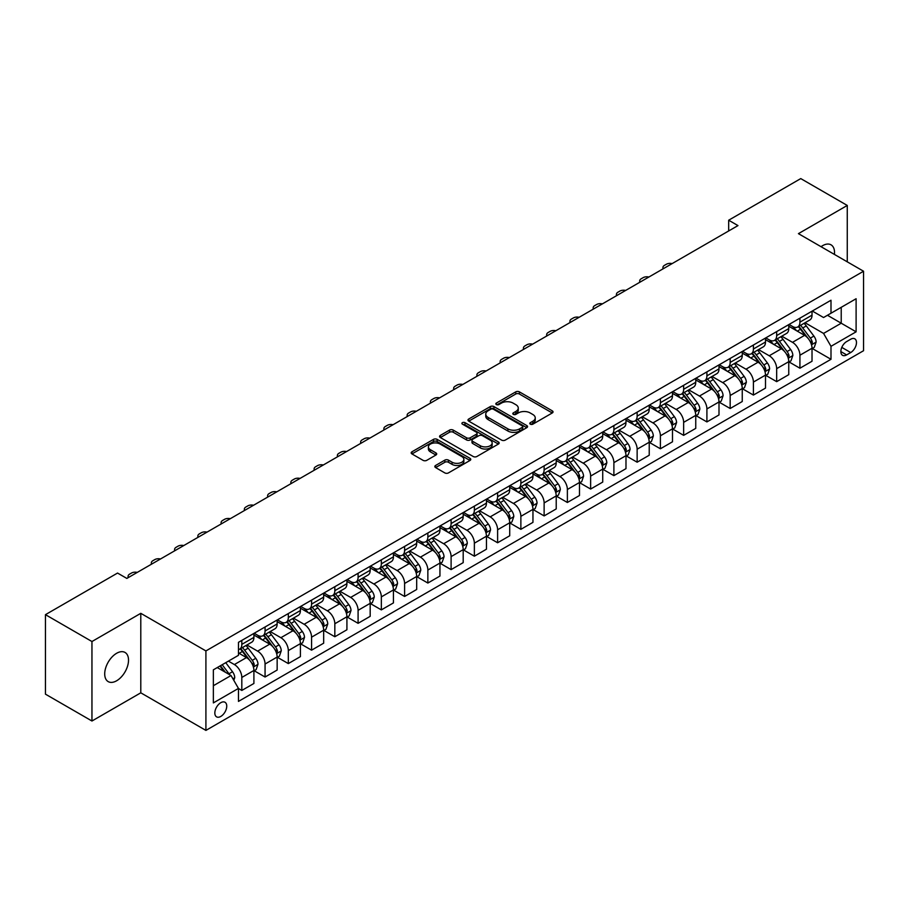 <?xml version="1.0" encoding="UTF-8"?>
<svg xmlns="http://www.w3.org/2000/svg" width="909" height="909" viewBox="0 0 909 909"><rect width="100%" height="100%" fill="white"/><g stroke="black" fill="none" stroke-linecap="round" stroke-linejoin="round"><path stroke-width="1.36" d="M530.311 424.162A1.807 1.045 0 0 0 532.867 424.162L552.274 412.959A2.579 1.488 0 0 0 553.036 411.902A2.579 1.488 0 0 0 552.274 410.845L519.403 391.87A2.579 1.488 0 0 0 515.755 391.87L496.348 403.073A1.807 1.045 0 0 0 495.825 403.812A1.807 1.045 0 0 0 496.348 404.55A1.807 1.045 0 0 0 498.905 404.55L501.416 403.107A8.261 4.772 0 0 1 513.108 403.107L515.846 404.687A8.261 4.772 0 0 1 518.266 408.061A8.261 4.772 0 0 1 515.846 411.436L513.335 412.879A1.807 1.045 0 0 0 512.801 413.618A1.807 1.045 0 0 0 513.335 414.356A1.807 1.045 0 0 0 515.892 414.356L518.403 412.902A8.261 4.772 0 0 1 530.083 412.902L532.822 414.493A8.261 4.772 0 0 1 535.242 417.867A8.261 4.772 0 0 1 532.822 421.231L530.311 422.685A1.807 1.045 0 0 0 529.788 423.424A1.807 1.045 0 0 0 530.311 424.162L530.311 422.685M116.613 680.784A16.839 9.726 120 0 0 127.612 665.945A16.839 9.726 120 0 0 125.033 652.446A16.839 9.726 120 0 0 116.613 653.287A16.839 9.726 120 0 0 105.614 668.126A16.839 9.726 120 0 0 108.194 681.614A16.839 9.726 120 0 0 116.613 680.784M834.428 254.418A16.839 9.726 120 0 0 831.042 244.839A16.839 9.726 120 0 0 822.622 245.669A16.839 9.726 120 0 0 821.054 246.703M220.785 716.44A8.42 4.863 120 0 0 226.296 709.02A8.42 4.863 120 0 0 225 702.271A8.42 4.863 120 0 0 220.785 702.691A8.42 4.863 120 0 0 215.285 710.111A8.42 4.863 120 0 0 216.581 716.86A8.42 4.863 120 0 0 220.785 716.44M435.593 465.465A2.579 1.488 0 0 0 434.832 466.522A2.579 1.488 0 0 0 435.593 467.567L444.808 472.896A2.579 1.488 0 0 0 448.467 472.896L470.01 460.454A2.579 1.488 0 0 0 470.771 459.397A2.579 1.488 0 0 0 470.01 458.341L437.138 439.365A2.579 1.488 0 0 0 433.491 439.365L411.936 451.807A2.579 1.488 0 0 0 411.186 452.864A2.579 1.488 0 0 0 411.936 453.921L423.083 460.352A2.579 1.488 0 0 0 426.73 460.352L435.956 455.023A2.579 1.488 0 0 0 436.706 453.966A2.579 1.488 0 0 0 435.956 452.921L430.434 449.728A6.908 3.988 0 0 1 428.4 446.91A6.908 3.988 0 0 1 432.673 443.217A6.908 3.988 0 0 1 440.195 444.092L461.84 456.579A6.908 3.988 0 0 1 463.863 459.397A6.908 3.988 0 0 1 459.602 463.09A6.908 3.988 0 0 1 452.068 462.215L448.467 460.136A2.579 1.488 0 0 0 444.808 460.136L435.593 465.465L435.593 467.567M140.793 613.325L91.957 641.527L45.45 614.666L45.45 694.158L91.957 721.007L140.793 692.817L205.911 730.404L205.911 650.924L140.793 613.325L140.793 692.817M847.268 261.837L847.268 205.445L798.432 233.647L863.55 271.234L205.911 650.924M847.268 205.445L800.761 178.596L728.677 220.217L728.677 230.954M45.45 614.666L117.545 573.056L126.84 578.419L737.972 225.591L728.677 220.217M501.598 440.104A2.579 1.488 0 0 0 505.256 440.104L526.8 427.662A2.579 1.488 0 0 0 527.561 426.616A2.579 1.488 0 0 0 526.8 425.56L493.928 406.584A2.579 1.488 0 0 0 490.281 406.584L468.726 419.026A2.579 1.488 0 0 0 467.976 420.072A2.579 1.488 0 0 0 468.726 421.128L501.598 440.104M463.158 424.548A1.807 1.045 0 0 1 464.988 424.81L464.988 422.662L498.405 441.956A2.579 1.488 0 0 1 499.166 443.001A2.579 1.488 0 0 1 498.405 444.058L476.861 456.5A2.579 1.488 0 0 1 473.203 456.5L440.331 437.524L440.331 435.411A2.579 1.488 0 0 0 439.581 436.468A2.579 1.488 0 0 0 440.331 437.524M440.331 435.411L449.557 430.093A2.579 1.488 0 0 1 453.205 430.093L466.544 437.786A2.579 1.488 0 0 0 470.192 437.786L476.305 434.252A2.579 1.488 0 0 0 477.066 433.207A2.579 1.488 0 0 0 476.305 432.15L462.431 424.139A1.807 1.045 0 0 1 461.897 423.401A1.807 1.045 0 0 1 463.022 422.435A1.807 1.045 0 0 1 464.988 422.662M850.71 339.227L846.62 341.591A8.158 4.704 120 0 0 841.291 348.772A8.158 4.704 120 0 0 842.541 355.305A8.158 4.704 120 0 0 846.62 354.908L850.71 352.544A8.158 4.704 120 0 0 856.039 345.352A8.158 4.704 120 0 0 854.79 338.818A8.158 4.704 120 0 0 850.71 339.227M205.911 730.404L863.55 350.715L863.55 271.234M812.294 311.026L823.554 317.525L830.996 313.23L830.996 300.231L238.465 642.333L238.465 655.321L213.354 669.831L213.354 702.907L238.465 688.408L238.465 701.407L830.996 359.305L830.996 346.318L823.554 333.421L805.056 322.74M830.996 313.23L856.108 298.731L856.108 331.819L830.996 346.318M91.957 641.527L91.957 721.007M827.463 315.275L841.223 323.218L841.223 307.322L856.108 298.731M823.554 333.421L841.223 323.218L856.108 331.819M213.354 685.727L231.022 675.523L217.251 667.57M238.465 688.511L241.817 690.454L241.817 677.455A10.522 6.079 -120 0 0 234.374 664.559L228.42 661.127M241.817 690.454L253.906 683.466L253.906 670.467A10.522 6.079 -120 0 0 246.464 657.582L238.465 652.957M254.179 670.74L265.064 677.023L265.064 664.024A10.522 6.079 -120 0 0 257.622 651.139L246.941 644.97M265.064 677.023L277.154 670.047L277.154 657.048A10.522 6.079 -120 0 0 269.723 644.151L253.906 635.027M277.438 657.309L288.323 663.593L288.323 650.605A10.522 6.079 -120 0 0 280.881 637.709L270.2 631.539M288.323 663.593L300.413 656.616L300.413 643.617A10.522 6.079 -120 0 0 292.971 630.732L277.154 621.597M300.697 643.89L311.571 650.174L311.571 637.175A10.522 6.079 -120 0 0 304.14 624.29L293.448 618.12M311.571 650.174L323.672 643.186L323.672 630.187A10.522 6.079 -120 0 0 316.23 617.302L300.413 608.178M323.945 630.46L334.83 636.743L334.83 623.744A10.522 6.079 -120 0 0 327.388 610.859L316.707 604.69M334.83 636.743L346.92 629.767L346.92 616.768A10.522 6.079 -120 0 0 339.477 603.883L323.672 594.747M347.204 617.041L358.089 623.324L358.089 610.325A10.522 6.079 -120 0 0 350.647 597.429L339.955 591.259M358.089 623.324L370.179 616.336L370.179 603.337A10.522 6.079 -120 0 0 362.736 590.452L346.92 581.317M370.463 603.61L381.337 609.894L381.337 596.895A10.522 6.079 -120 0 0 373.894 584.01L363.214 577.84M381.337 609.894L393.438 602.906L393.438 589.918A10.522 6.079 -120 0 0 385.995 577.022L370.179 567.898M393.711 590.18L404.596 596.463L404.596 583.476A10.522 6.079 -120 0 0 397.153 570.579L386.473 564.409M404.596 596.463L416.686 589.486L416.686 576.488A10.522 6.079 -120 0 0 409.243 563.603L393.438 554.467M416.97 576.76L427.855 583.044L427.855 570.045A10.522 6.079 -120 0 0 420.412 557.16L409.72 550.99M427.855 583.044L439.945 576.056L439.945 563.057A10.522 6.079 -120 0 0 432.502 550.172L416.686 541.048M440.217 563.33L451.103 569.613L451.103 556.615A10.522 6.079 -120 0 0 443.66 543.73L432.979 537.56M451.103 569.613L463.192 562.637L463.192 549.638A10.522 6.079 -120 0 0 455.761 536.753L439.945 527.618M463.476 549.911L474.362 556.194L474.362 543.196A10.522 6.079 -120 0 0 466.919 530.299L456.238 524.129M474.362 556.194L486.451 549.206L486.451 536.208A10.522 6.079 -120 0 0 479.009 523.323L463.192 514.187M486.735 536.48L497.609 542.764L497.609 529.765A10.522 6.079 -120 0 0 490.178 516.88L479.486 510.71M497.609 542.764L509.71 535.776L509.71 522.789A10.522 6.079 -120 0 0 502.268 509.892L486.451 500.768M509.983 523.05L520.868 529.333L520.868 516.335A10.522 6.079 -120 0 0 513.426 503.45L502.745 497.28M520.868 529.333L532.958 522.357L532.958 509.358A10.522 6.079 -120 0 0 525.516 496.473L509.71 487.338M533.242 509.631L544.127 515.914L544.127 502.916A10.522 6.079 -120 0 0 536.685 490.031L525.993 483.861M544.127 515.914L556.217 508.926L556.217 495.928A10.522 6.079 -120 0 0 548.775 483.043L532.958 473.919M556.49 496.2L567.375 502.484L567.375 489.485A10.522 6.079 -120 0 0 559.933 476.6L549.252 470.43M567.375 502.484L579.476 495.507L579.476 482.509A10.522 6.079 -120 0 0 572.034 469.612L556.217 460.488M579.749 482.77L590.634 489.053L590.634 476.066A10.522 6.079 -120 0 0 583.192 463.17L572.511 457M590.634 489.053L602.724 482.077L602.724 469.078A10.522 6.079 -120 0 0 595.281 456.193L579.476 447.058M603.008 469.351L613.893 475.634L613.893 462.636A10.522 6.079 -120 0 0 606.451 449.75L595.759 443.581M613.893 475.634L625.983 468.646L625.983 455.659A10.522 6.079 -120 0 0 618.54 442.763L602.724 433.638M626.256 455.92L637.141 462.204L637.141 449.205A10.522 6.079 -120 0 0 629.698 436.32L619.018 430.15M637.141 462.204L649.231 455.227L649.231 442.228A10.522 6.079 -120 0 0 641.788 429.343L625.983 420.208M649.515 442.501L660.4 448.785L660.4 435.786A10.522 6.079 -120 0 0 652.957 422.901L642.265 416.731M660.4 448.785L672.49 441.797L672.49 428.798A10.522 6.079 -120 0 0 665.047 415.913L649.231 406.789M672.774 429.071L683.648 435.354L683.648 422.355A10.522 6.079 -120 0 0 676.205 409.47L665.524 403.301M683.648 435.354L695.749 428.378L695.749 415.379A10.522 6.079 -120 0 0 688.306 402.482L672.49 393.358M696.021 415.64L706.907 421.924L706.907 408.936A10.522 6.079 -120 0 0 699.464 396.04L688.783 389.87M706.907 421.924L718.996 414.947L718.996 401.948A10.522 6.079 -120 0 0 711.554 389.063L695.749 379.928M719.28 402.221L730.166 408.505L730.166 395.506A10.522 6.079 -120 0 0 722.723 382.621L712.031 376.451M730.166 408.505L742.255 401.517L742.255 388.529A10.522 6.079 -120 0 0 734.813 375.633L718.996 366.509M742.528 388.791L753.413 395.074L753.413 382.075A10.522 6.079 -120 0 0 745.971 369.19L735.29 363.021M753.413 395.074L765.503 388.098L765.503 375.099A10.522 6.079 -120 0 0 758.072 362.214L742.255 353.078M765.787 375.372L776.672 381.655L776.672 368.656A10.522 6.079 -120 0 0 769.23 355.76L758.549 349.601M776.672 381.655L788.762 374.667L788.762 361.668A10.522 6.079 -120 0 0 781.32 348.783L765.503 339.659M789.046 361.941L799.92 368.225L799.92 355.226A10.522 6.079 -120 0 0 792.489 342.341L781.797 336.171M799.92 368.225L812.021 361.248L812.021 348.249A10.522 6.079 -120 0 0 804.579 335.353L788.762 326.229M789.046 324.456L792.489 326.445A10.522 6.079 -120 0 0 797.75 326.967A10.522 6.079 -120 0 0 799.92 322.15L799.92 318.173M765.787 337.887L769.23 339.864A10.522 6.079 -120 0 0 774.491 340.386A10.522 6.079 -120 0 0 776.672 335.569L776.672 331.603M742.528 351.306L745.971 353.294A10.522 6.079 -120 0 0 751.232 353.817A10.522 6.079 -120 0 0 753.413 348.999L753.413 345.022M719.28 364.736L722.723 366.725A10.522 6.079 -120 0 0 727.984 367.247A10.522 6.079 -120 0 0 730.166 362.43L730.166 358.453M696.021 378.155L699.464 380.144A10.522 6.079 -120 0 0 704.725 380.666A10.522 6.079 -120 0 0 706.907 375.849L706.907 371.872M672.774 391.586L676.205 393.574A10.522 6.079 -120 0 0 681.477 394.097A10.522 6.079 -120 0 0 683.648 389.279L683.648 385.302M649.515 405.016L652.957 406.993A10.522 6.079 -120 0 0 658.218 407.516A10.522 6.079 -120 0 0 660.4 402.698L660.4 398.733M626.256 418.435L629.698 420.424A10.522 6.079 -120 0 0 634.959 420.947A10.522 6.079 -120 0 0 637.141 416.129L637.141 412.152M603.008 431.866L606.451 433.854A10.522 6.079 -120 0 0 611.712 434.377A10.522 6.079 -120 0 0 613.893 429.559L613.893 425.582M579.749 445.285L583.192 447.273A10.522 6.079 -120 0 0 588.453 447.796A10.522 6.079 -120 0 0 590.634 442.978L590.634 439.002M556.49 458.715L559.933 460.704A10.522 6.079 -120 0 0 565.193 461.227A10.522 6.079 -120 0 0 567.375 456.409L567.375 452.432M533.242 472.146L536.685 474.123A10.522 6.079 -120 0 0 541.946 474.646A10.522 6.079 -120 0 0 544.127 469.828L544.127 465.863M509.983 485.565L513.426 487.554A10.522 6.079 -120 0 0 518.687 488.076A10.522 6.079 -120 0 0 520.868 483.258L520.868 479.282M486.735 498.996L490.178 500.984A10.522 6.079 -120 0 0 495.439 501.507A10.522 6.079 -120 0 0 497.609 496.689L497.609 492.712M463.476 512.415L466.919 514.403A10.522 6.079 -120 0 0 472.18 514.926A10.522 6.079 -120 0 0 474.362 510.108L474.362 506.131M440.217 525.845L443.66 527.834A10.522 6.079 -120 0 0 448.921 528.356A10.522 6.079 -120 0 0 451.103 523.539L451.103 519.562M416.97 539.276L420.412 541.264A10.522 6.079 -120 0 0 425.673 541.775A10.522 6.079 -120 0 0 427.855 536.958L427.855 532.992M393.711 552.695L397.153 554.683A10.522 6.079 -120 0 0 402.414 555.206A10.522 6.079 -120 0 0 404.596 550.388L404.596 546.411M370.463 566.125L373.894 568.114A10.522 6.079 -120 0 0 379.167 568.636A10.522 6.079 -120 0 0 381.337 563.819L381.337 559.842M347.204 579.544L350.647 581.533A10.522 6.079 -120 0 0 355.908 582.055A10.522 6.079 -120 0 0 358.089 577.238L358.089 573.261M323.945 592.975L327.388 594.963A10.522 6.079 -120 0 0 332.649 595.486A10.522 6.079 -120 0 0 334.83 590.668L334.83 586.691M300.697 606.405L304.14 608.394A10.522 6.079 -120 0 0 309.401 608.905A10.522 6.079 -120 0 0 311.571 604.087L311.571 600.122M277.438 619.824L280.881 621.813A10.522 6.079 -120 0 0 286.142 622.335A10.522 6.079 -120 0 0 288.323 617.518L288.323 613.541M254.179 633.255L257.622 635.243A10.522 6.079 -120 0 0 262.883 635.766A10.522 6.079 -120 0 0 265.064 630.948L265.064 626.971M812.294 348.511L830.996 359.305M797.75 326.967L809.839 319.979A10.522 6.079 -120 0 0 812.021 315.162L812.021 311.196M774.491 340.386L786.58 333.41A10.522 6.079 -120 0 0 788.762 328.592L788.762 324.615M751.232 353.817L763.333 346.829A10.522 6.079 -120 0 0 765.503 342.023L765.503 338.046M727.984 367.247L740.074 360.259A10.522 6.079 -120 0 0 742.255 355.442L742.255 351.465M704.725 380.666L716.815 373.69A10.522 6.079 -120 0 0 718.996 368.872L718.996 364.895M681.477 394.097L693.567 387.109A10.522 6.079 -120 0 0 695.749 382.291L695.749 378.326M658.218 407.516L670.308 400.539A10.522 6.079 -120 0 0 672.49 395.722L672.49 391.745M634.959 420.947L647.06 413.97A10.522 6.079 -120 0 0 649.231 409.152L649.231 405.175M611.712 434.377L623.801 427.389A10.522 6.079 -120 0 0 625.983 422.571L625.983 418.594M588.453 447.796L600.542 440.82A10.522 6.079 -120 0 0 602.724 436.002L602.724 432.025M565.193 461.227L577.295 454.239A10.522 6.079 -120 0 0 579.476 449.421L579.476 445.455M541.946 474.646L554.036 467.669A10.522 6.079 -120 0 0 556.217 462.851L556.217 458.875M518.687 488.076L530.776 481.1A10.522 6.079 -120 0 0 532.958 476.282L532.958 472.305M495.439 501.507L507.529 494.519A10.522 6.079 -120 0 0 509.71 489.701L509.71 485.724M472.18 514.926L484.27 507.949A10.522 6.079 -120 0 0 486.451 503.132L486.451 499.155M448.921 528.356L461.022 521.368A10.522 6.079 -120 0 0 463.192 516.551L463.192 512.585M425.673 541.775L437.763 534.799A10.522 6.079 -120 0 0 439.945 529.981L439.945 526.004M402.414 555.206L414.504 548.229A10.522 6.079 -120 0 0 416.686 543.412L416.686 539.435M379.167 568.636L391.256 561.648A10.522 6.079 -120 0 0 393.438 556.831L393.438 552.854M355.908 582.055L367.997 575.079A10.522 6.079 -120 0 0 370.179 570.261L370.179 566.284M332.649 595.486L344.75 588.498A10.522 6.079 -120 0 0 346.92 583.68L346.92 579.715M309.401 608.905L321.491 601.928A10.522 6.079 -120 0 0 323.672 597.111L323.672 593.134M286.142 622.335L298.232 615.359A10.522 6.079 -120 0 0 300.413 610.541L300.413 606.564M262.883 635.766L274.984 628.778A10.522 6.079 -120 0 0 277.154 623.96L277.154 619.983M238.465 649.617A10.522 6.079 -120 0 0 239.635 649.185L251.725 642.209A10.522 6.079 -120 0 0 253.906 637.391L253.906 633.414M239.635 649.185A10.522 6.079 -120 0 0 241.817 644.367L241.817 640.39M231.022 675.523L238.465 688.408M531.038 424.412L532.822 423.378A8.261 4.772 0 0 0 535.242 420.015L535.242 417.867M518.266 408.061L518.266 410.209A8.261 4.772 0 0 1 515.846 413.584L514.051 414.606M552.24 412.981L519.403 394.017A2.579 1.488 0 0 0 515.755 394.017L497.075 404.812M526.765 427.684L493.928 408.732A2.579 1.488 0 0 0 490.281 408.732L468.771 421.151M522.232 427.355A1.807 1.045 0 0 0 522.766 426.616A1.807 1.045 0 0 0 522.232 425.878L493.382 409.22A1.807 1.045 0 0 0 490.826 409.22L488.178 410.743A8.261 4.772 0 0 0 485.758 414.118A8.261 4.772 0 0 0 488.178 417.492L507.904 428.878A8.261 4.772 0 0 0 519.584 428.878L522.232 427.355L522.232 429.502A1.807 1.045 0 0 0 522.766 428.764L522.766 426.616M485.758 414.118L485.758 416.265A8.261 4.772 0 0 0 488.178 419.64L488.178 417.492M522.232 429.502L519.584 431.025A8.261 4.772 0 0 1 507.904 431.025L488.178 419.64M440.365 437.547L449.557 432.241L449.557 430.093M477.066 433.207L477.066 435.354A2.579 1.488 0 0 1 476.305 436.4L470.192 439.933A2.579 1.488 0 0 1 466.544 439.933L453.205 432.241A2.579 1.488 0 0 0 449.557 432.241M464.988 424.81L498.371 444.081M480.372 445.774A6.908 3.988 0 0 0 487.906 446.637A6.908 3.988 0 0 0 492.167 442.956A6.908 3.988 0 0 0 490.144 440.138L482.52 435.729A2.579 1.488 0 0 0 478.861 435.729L472.748 439.263A2.579 1.488 0 0 0 471.987 440.32A2.579 1.488 0 0 0 472.748 441.376L480.372 445.774L480.372 447.921A6.908 3.988 0 0 0 487.906 448.785A6.908 3.988 0 0 0 492.167 445.103L492.167 442.956M471.987 440.32L471.987 442.467A2.579 1.488 0 0 0 472.748 443.524L472.748 441.376M480.372 447.921L472.748 443.524M463.863 459.397L463.863 461.545A6.908 3.988 0 0 1 459.602 465.238A6.908 3.988 0 0 1 452.068 464.374L448.467 462.283A2.579 1.488 0 0 0 444.808 462.283L435.627 467.59M428.4 446.91L428.4 449.057A6.908 3.988 0 0 0 430.434 451.875L430.434 449.728M435.922 455.045L430.434 451.875M469.976 460.477L437.138 441.513A2.579 1.488 0 0 0 433.491 441.513L411.97 453.943L411.936 451.807M812.021 348.681L814.248 347.386L816.112 342.023A6.977 4.022 -120 0 0 813.885 336.08L806.283 325.933A20.123 11.624 -120 0 0 804.09 323.309M796.523 330.706A20.123 11.624 -120 0 0 792.409 326.399M811.385 344.409L812.351 342.318A6.977 4.022 -120 0 0 810.351 338.125L802.749 327.979A20.123 11.624 -120 0 0 800.556 325.342M798.681 326.422A16.703 9.647 60 0 1 801.42 329.547L807.851 338.125M798.318 326.638A20.123 11.624 60 0 1 800.511 329.263L805.567 336.012M672.126 263.61A5.261 3.034 -0 0 0 666.354 264.258L664.49 265.326A5.261 3.034 -0 0 0 662.945 267.473A5.261 3.034 -0 0 0 663.365 268.666M788.762 362.1L791 360.816L792.853 355.442A6.977 4.022 -120 0 0 790.625 349.511L783.024 339.364A20.123 11.624 -120 0 0 780.831 336.728M773.275 344.136A20.123 11.624 -120 0 0 769.15 339.83M788.126 357.828L789.092 355.737A6.977 4.022 -120 0 0 787.092 351.544L779.49 341.398A20.123 11.624 -120 0 0 777.297 338.773M775.422 339.852A16.703 9.647 60 0 1 778.172 342.966L784.603 351.556M775.07 340.057A20.123 11.624 60 0 1 777.263 342.693L782.319 349.431M648.867 277.029A5.261 3.034 -0 0 0 643.095 277.677L641.231 278.756A5.261 3.034 -0 0 0 639.697 280.904A5.261 3.034 -0 0 0 640.106 282.085M765.503 375.531L767.741 374.235L769.605 368.872A6.977 4.022 -120 0 0 767.378 362.93L759.776 352.783A20.123 11.624 -120 0 0 757.583 350.158M750.016 357.567A20.123 11.624 -120 0 0 745.903 353.249M764.878 371.258L765.832 369.168A6.977 4.022 -120 0 0 763.844 364.975L756.243 354.828A20.123 11.624 -120 0 0 754.038 352.192M752.175 353.271A16.703 9.647 60 0 1 754.913 356.396L761.344 364.986M751.811 353.487A20.123 11.624 60 0 1 754.004 356.112L759.06 362.861M625.619 290.46A5.261 3.034 -0 0 0 619.836 291.107L617.984 292.175A5.261 3.034 -0 0 0 616.438 294.323A5.261 3.034 -0 0 0 616.859 295.516M742.255 388.95L744.482 387.666L746.346 382.291A6.977 4.022 -120 0 0 744.119 376.36L736.517 366.213A20.123 11.624 -120 0 0 734.324 363.577M726.768 370.986A20.123 11.624 -120 0 0 722.644 366.679M741.619 384.689L742.585 382.587A6.977 4.022 -120 0 0 740.585 378.394L732.984 368.247A20.123 11.624 -120 0 0 730.791 365.623M728.916 366.702A16.703 9.647 60 0 1 731.654 369.815L738.085 378.405M728.552 366.906A20.123 11.624 60 0 1 730.756 369.543L735.801 376.292M602.36 303.879A5.261 3.034 -0 0 0 596.588 304.538L594.725 305.606A5.261 3.034 -0 0 0 593.179 307.753A5.261 3.034 -0 0 0 593.6 308.935M718.996 402.38L721.235 401.096L723.087 395.722A6.977 4.022 -120 0 0 720.871 389.779L713.27 379.632A20.123 11.624 -120 0 0 711.065 377.008M703.509 384.416A20.123 11.624 -120 0 0 699.385 380.098M718.36 398.108L719.326 396.017A6.977 4.022 -120 0 0 717.326 391.824L709.724 381.678A20.123 11.624 -120 0 0 707.532 379.053M705.657 380.132A16.703 9.647 60 0 1 708.406 383.246L714.838 391.836M705.304 380.337A20.123 11.624 60 0 1 707.497 382.962L712.554 389.711M579.101 317.309A5.261 3.034 -0 0 0 573.329 317.957L571.466 319.036A5.261 3.034 -0 0 0 569.932 321.184A5.261 3.034 -0 0 0 570.352 322.365M695.749 415.811L697.976 414.515L699.839 409.152A6.977 4.022 -120 0 0 697.612 403.21L690.011 393.063A20.123 11.624 -120 0 0 687.818 390.438M680.25 397.847A20.123 11.624 -120 0 0 676.137 393.529M695.112 411.538L696.067 409.448A6.977 4.022 -120 0 0 694.078 405.255L686.477 395.108A20.123 11.624 -120 0 0 684.284 392.472M682.409 393.552A16.703 9.647 60 0 1 685.147 396.676L691.579 405.255M682.045 393.767A20.123 11.624 60 0 1 684.238 396.392L689.295 403.142M555.853 330.74A5.261 3.034 -0 0 0 550.081 331.387L548.218 332.455A5.261 3.034 -0 0 0 546.673 334.603A5.261 3.034 -0 0 0 547.093 335.796M672.49 429.23L674.717 427.946L676.58 422.571A6.977 4.022 -120 0 0 674.353 416.64L666.751 406.493A20.123 11.624 -120 0 0 664.559 403.857M657.002 411.266A20.123 11.624 -120 0 0 652.878 406.959M671.853 424.957L672.819 422.867A6.977 4.022 -120 0 0 670.819 418.674L663.218 408.527A20.123 11.624 -120 0 0 661.025 405.903M659.15 406.982A16.703 9.647 60 0 1 661.888 410.095L668.331 418.685M658.786 407.187A20.123 11.624 60 0 1 660.991 409.823L666.047 416.561M532.594 344.159A5.261 3.034 -0 0 0 526.822 344.806L524.959 345.886A5.261 3.034 -0 0 0 523.425 348.033A5.261 3.034 -0 0 0 523.834 349.215M649.231 442.66L651.469 441.365L653.332 436.002A6.977 4.022 -120 0 0 651.105 430.059L643.504 419.913A20.123 11.624 -120 0 0 641.299 417.288M633.743 424.696A20.123 11.624 -120 0 0 629.619 420.378M648.594 438.388L649.56 436.297A6.977 4.022 -120 0 0 647.572 432.105L639.97 421.958A20.123 11.624 -120 0 0 637.766 419.322M635.902 420.401A16.703 9.647 60 0 1 638.641 423.526L645.072 432.116M635.539 420.617A20.123 11.624 60 0 1 637.732 423.242L642.788 429.991M509.335 357.589A5.261 3.034 -0 0 0 503.563 358.237L501.711 359.305A5.261 3.034 -0 0 0 500.166 361.464A5.261 3.034 -0 0 0 500.586 362.646M625.983 456.079L628.21 454.795L630.073 449.421A6.977 4.022 -120 0 0 627.846 443.49L620.245 433.343A20.123 11.624 -120 0 0 618.052 430.707M610.484 438.115A20.123 11.624 -120 0 0 606.371 433.809M625.347 451.818L626.312 449.728A6.977 4.022 -120 0 0 624.313 445.524L616.711 435.377A20.123 11.624 -120 0 0 614.518 432.752M612.643 433.832A16.703 9.647 60 0 1 615.382 436.945L621.813 445.535M612.28 434.036A20.123 11.624 60 0 1 614.484 436.672L619.529 443.422M486.088 371.008A5.261 3.034 -0 0 0 480.316 371.667L478.452 372.735A5.261 3.034 -0 0 0 476.907 374.883A5.261 3.034 -0 0 0 477.327 376.065M602.724 469.51L604.962 468.226L606.814 462.851A6.977 4.022 -120 0 0 604.587 456.909L596.986 446.762A20.123 11.624 -120 0 0 594.793 444.137M587.237 451.546A20.123 11.624 -120 0 0 583.112 447.228M602.088 465.238L603.053 463.147A6.977 4.022 -120 0 0 601.054 458.954L593.452 448.807A20.123 11.624 -120 0 0 591.259 446.183M589.384 447.262A16.703 9.647 60 0 1 592.134 450.375L598.565 458.965M589.032 447.467A20.123 11.624 60 0 1 591.225 450.091L596.281 456.841M462.829 384.439A5.261 3.034 -0 0 0 457.057 385.086L455.193 386.166A5.261 3.034 -0 0 0 453.659 388.313A5.261 3.034 -0 0 0 454.068 389.495M579.476 482.94L581.703 481.645L583.567 476.282A6.977 4.022 -120 0 0 581.34 470.339L573.738 460.193A20.123 11.624 -120 0 0 571.545 457.568M563.978 464.976A20.123 11.624 -120 0 0 559.864 460.658M578.84 478.668L579.794 476.577A6.977 4.022 -120 0 0 577.806 472.385L570.204 462.238A20.123 11.624 -120 0 0 568 459.602M566.137 460.681A16.703 9.647 60 0 1 568.875 463.806L575.306 472.385M565.773 460.897A20.123 11.624 60 0 1 567.966 463.522L573.022 470.271M439.581 397.869A5.261 3.034 -0 0 0 433.809 398.517L431.945 399.585A5.261 3.034 -0 0 0 430.4 401.733A5.261 3.034 -0 0 0 430.821 402.926M556.217 496.359L558.444 495.075L560.308 489.701A6.977 4.022 -120 0 0 558.081 483.77L550.479 473.623A20.123 11.624 -120 0 0 548.286 470.987M540.73 478.395A20.123 11.624 -120 0 0 536.605 474.089M555.581 492.087L556.547 489.996A6.977 4.022 -120 0 0 554.547 485.804L546.945 475.657A20.123 11.624 -120 0 0 544.752 473.032M542.878 474.112A16.703 9.647 60 0 1 545.616 477.225L552.058 485.815M542.514 474.316A20.123 11.624 60 0 1 544.718 476.952L549.763 483.69M416.322 411.288A5.261 3.034 -0 0 0 410.55 411.936L408.686 413.016A5.261 3.034 -0 0 0 407.152 415.163A5.261 3.034 -0 0 0 407.562 416.345M532.958 509.79L535.196 508.495L537.049 503.132A6.977 4.022 -120 0 0 534.833 497.189L527.231 487.042A20.123 11.624 -120 0 0 525.027 484.417M517.471 491.826A20.123 11.624 -120 0 0 513.346 487.508M532.322 505.518L533.288 503.427A6.977 4.022 -120 0 0 531.299 499.234L523.698 489.087A20.123 11.624 -120 0 0 521.493 486.451M519.618 487.542A16.703 9.647 60 0 1 522.368 490.655L528.799 499.246M519.266 487.747A20.123 11.624 60 0 1 521.459 490.371L526.516 497.121M393.063 424.719A5.261 3.034 -0 0 0 387.291 425.367L385.439 426.435A5.261 3.034 -0 0 0 383.893 428.594A5.261 3.034 -0 0 0 384.314 429.775M509.71 523.209L511.937 521.925L513.801 516.551A6.977 4.022 -120 0 0 511.574 510.619L503.972 500.473A20.123 11.624 -120 0 0 501.779 497.837M494.212 505.245A20.123 11.624 -120 0 0 490.099 500.939M509.074 518.948L510.04 516.857A6.977 4.022 -120 0 0 508.04 512.653L500.439 502.507A20.123 11.624 -120 0 0 498.246 499.882M496.371 500.961A16.703 9.647 60 0 1 499.109 504.086L505.54 512.665M496.007 501.166A20.123 11.624 60 0 1 498.2 503.802L503.256 510.551M369.815 438.138A5.261 3.034 -0 0 0 364.043 438.797L362.18 439.865A5.261 3.034 -0 0 0 360.634 442.013A5.261 3.034 -0 0 0 361.055 443.194M486.451 536.64L488.69 535.356L490.542 529.981A6.977 4.022 -120 0 0 488.315 524.038L480.713 513.892A20.123 11.624 -120 0 0 478.52 511.267M470.964 518.675A20.123 11.624 -120 0 0 466.84 514.358M485.815 532.367L486.781 530.277A6.977 4.022 -120 0 0 484.781 526.084L477.18 515.937A20.123 11.624 -120 0 0 474.987 513.312M473.112 514.392A16.703 9.647 60 0 1 475.861 517.505L482.293 526.095M472.76 514.596A20.123 11.624 60 0 1 474.952 517.221L480.009 523.97M346.556 451.568A5.261 3.034 -0 0 0 340.784 452.216L338.921 453.296A5.261 3.034 -0 0 0 337.387 455.443A5.261 3.034 -0 0 0 337.796 456.625M463.192 550.07L465.431 548.775L467.294 543.412A6.977 4.022 -120 0 0 465.067 537.469L457.466 527.322A20.123 11.624 -120 0 0 455.261 524.698M447.705 532.106A20.123 11.624 -120 0 0 443.592 527.788M462.567 545.798L463.522 543.707A6.977 4.022 -120 0 0 461.533 539.514L453.932 529.368A20.123 11.624 -120 0 0 451.728 526.731M449.864 527.811A16.703 9.647 60 0 1 452.602 530.936L459.034 539.514M449.501 528.027A20.123 11.624 60 0 1 451.693 530.651L456.75 537.401M323.309 464.999A5.261 3.034 -0 0 0 317.525 465.647L315.673 466.715A5.261 3.034 -0 0 0 314.128 468.862A5.261 3.034 -0 0 0 314.548 470.055M439.945 563.489L442.172 562.205L444.035 556.831A6.977 4.022 -120 0 0 441.808 550.899L434.207 540.753A20.123 11.624 -120 0 0 432.014 538.117M424.458 545.525A20.123 11.624 -120 0 0 420.333 541.219M439.308 559.217L440.274 557.126A6.977 4.022 -120 0 0 438.274 552.933L430.673 542.787A20.123 11.624 -120 0 0 428.48 540.162M426.605 541.241A16.703 9.647 60 0 1 429.343 544.355L435.775 552.945M426.241 541.446A20.123 11.624 60 0 1 428.446 544.082L433.491 550.82M300.05 478.418A5.261 3.034 -0 0 0 294.277 479.066L292.414 480.145A5.261 3.034 -0 0 0 290.869 482.293A5.261 3.034 -0 0 0 291.289 483.474M416.686 576.92L418.924 575.624L420.776 570.261A6.977 4.022 -120 0 0 418.56 564.319L410.959 554.172A20.123 11.624 -120 0 0 408.755 551.547M401.199 558.955A20.123 11.624 -120 0 0 397.074 554.638M416.049 572.647L417.015 570.557A6.977 4.022 -120 0 0 415.015 566.364L407.414 556.217A20.123 11.624 -120 0 0 405.221 553.581M403.346 554.672A16.703 9.647 60 0 1 406.096 557.785L412.527 566.375M402.994 554.876A20.123 11.624 60 0 1 405.187 557.501L410.243 564.25M276.791 491.849A5.261 3.034 -0 0 0 271.018 492.496L269.155 493.564A5.261 3.034 -0 0 0 267.621 495.723A5.261 3.034 -0 0 0 268.041 496.905M393.438 590.339L395.665 589.055L397.528 583.68A6.977 4.022 -120 0 0 395.301 577.749L387.7 567.602A20.123 11.624 -120 0 0 385.507 564.966M377.939 572.375A20.123 11.624 -120 0 0 373.826 568.068M392.802 586.078L393.756 583.987A6.977 4.022 -120 0 0 391.768 579.783L384.166 569.636A20.123 11.624 -120 0 0 381.973 567.011M380.098 568.091A16.703 9.647 60 0 1 382.837 571.216L389.268 579.794M379.735 568.295A20.123 11.624 60 0 1 381.928 570.932L386.984 577.681M253.543 505.268A5.261 3.034 -0 0 0 247.771 505.927L245.907 506.995A5.261 3.034 -0 0 0 244.362 509.142A5.261 3.034 -0 0 0 244.782 510.324M370.179 603.769L372.406 602.485L374.269 597.111A6.977 4.022 -120 0 0 372.042 591.168L364.441 581.021A20.123 11.624 -120 0 0 362.248 578.397M354.692 585.805A20.123 11.624 -120 0 0 350.567 581.487M369.543 599.497L370.508 597.406A6.977 4.022 -120 0 0 368.509 593.213L360.907 583.067A20.123 11.624 -120 0 0 358.714 580.442M356.839 581.521A16.703 9.647 60 0 1 359.578 584.635L366.02 593.225M356.476 581.726A20.123 11.624 60 0 1 358.68 584.351L363.725 591.1M230.284 518.698A5.261 3.034 -0 0 0 224.512 519.346L222.648 520.425A5.261 3.034 -0 0 0 221.114 522.573A5.261 3.034 -0 0 0 221.523 523.754M346.92 617.2L349.158 615.904L351.01 610.541A6.977 4.022 -120 0 0 348.795 604.599L341.193 594.452A20.123 11.624 -120 0 0 338.989 591.827M331.433 599.236A20.123 11.624 -120 0 0 327.308 594.918M346.284 612.927L347.249 610.837A6.977 4.022 -120 0 0 345.261 606.644L337.659 596.497A20.123 11.624 -120 0 0 335.455 593.861M333.58 594.941A16.703 9.647 60 0 1 336.33 598.065L342.761 606.644M333.228 595.156A20.123 11.624 60 0 1 335.421 597.781L340.477 604.53M207.025 532.129A5.261 3.034 -0 0 0 201.253 532.776L199.401 533.844A5.261 3.034 -0 0 0 197.855 535.992A5.261 3.034 -0 0 0 198.276 537.185M323.672 630.619L325.899 629.335L327.763 623.96A6.977 4.022 -120 0 0 325.536 618.029L317.934 607.882A20.123 11.624 -120 0 0 315.741 605.246M308.174 612.655A20.123 11.624 -120 0 0 304.061 608.348M323.036 626.346L324.002 624.256A6.977 4.022 -120 0 0 322.002 620.063L314.4 609.916A20.123 11.624 -120 0 0 312.207 607.292M310.333 608.371A16.703 9.647 60 0 1 313.071 611.484L319.502 620.074M309.969 608.576A20.123 11.624 60 0 1 312.173 611.212L317.218 617.95M183.777 545.548A5.261 3.034 -0 0 0 178.005 546.195L176.141 547.275A5.261 3.034 -0 0 0 174.596 549.422A5.261 3.034 -0 0 0 175.017 550.604M300.413 644.049L302.652 642.754L304.504 637.391A6.977 4.022 -120 0 0 302.277 631.448L294.675 621.301A20.123 11.624 -120 0 0 292.482 618.677M284.926 626.085A20.123 11.624 -120 0 0 280.801 621.767M299.777 639.777L300.743 637.686A6.977 4.022 -120 0 0 298.743 633.493L291.141 623.347A20.123 11.624 -120 0 0 288.948 620.711M287.074 621.801A16.703 9.647 60 0 1 289.823 624.915L296.254 633.505M286.721 622.006A20.123 11.624 60 0 1 288.914 624.631L293.971 631.38M160.518 558.978A5.261 3.034 -0 0 0 154.746 559.626L152.882 560.705A5.261 3.034 -0 0 0 151.348 562.853A5.261 3.034 -0 0 0 151.758 564.034M277.154 657.48L279.393 656.184L281.256 650.81A6.977 4.022 -120 0 0 279.029 644.879L271.427 634.732A20.123 11.624 -120 0 0 269.234 632.096M261.667 639.504A20.123 11.624 -120 0 0 257.554 635.198M276.529 653.207L277.484 651.117A6.977 4.022 -120 0 0 275.495 646.913L267.894 636.766A20.123 11.624 -120 0 0 265.689 634.141M263.826 635.221A16.703 9.647 60 0 1 266.564 638.345L272.995 646.924M263.462 635.425A20.123 11.624 60 0 1 265.655 638.061L270.712 644.811M137.27 572.397A5.261 3.034 -0 0 0 131.487 573.056L129.635 574.124A5.261 3.034 -0 0 0 128.089 576.272A5.261 3.034 -0 0 0 128.51 577.454M253.906 670.899L256.133 669.615L257.997 664.24A6.977 4.022 -120 0 0 255.77 658.298L248.168 648.151A20.123 11.624 -120 0 0 245.975 645.526M253.27 666.627L254.236 664.536A6.977 4.022 -120 0 0 252.236 660.343L244.635 650.196A20.123 11.624 -120 0 0 242.442 647.572M240.567 648.651A16.703 9.647 60 0 1 243.305 651.764L249.748 660.354M240.203 648.856A20.123 11.624 60 0 1 242.408 651.48L247.453 658.23M233.818 680.352L234.738 677.671A6.977 4.022 -120 0 0 232.522 671.728L225.739 662.672M229.613 674.705A6.977 4.022 -120 0 0 228.977 673.774L222.205 664.718M220.455 665.729L225.33 672.228M219.967 666.002L224.103 671.524M234.374 664.559L246.464 657.582M257.622 651.139L269.723 644.151M280.881 637.709L292.971 630.732M304.14 624.29L316.23 617.302M327.388 610.859L339.477 603.883M350.647 597.429L362.736 590.452M373.894 584.01L385.995 577.022M397.153 570.579L409.243 563.603M420.412 557.16L432.502 550.172M443.66 543.73L455.761 536.753M466.919 530.299L479.009 523.323M490.178 516.88L502.268 509.892M513.426 503.45L525.516 496.473M536.685 490.031L548.775 483.043M559.933 476.6L572.034 469.612M583.192 463.17L595.281 456.193M606.451 449.75L618.54 442.763M629.698 436.32L641.788 429.343M652.957 422.901L665.047 415.913M676.205 409.47L688.306 402.482M699.464 396.04L711.554 389.063M722.723 382.621L734.813 375.633M745.971 369.19L758.072 362.214M769.23 355.76L781.32 348.783M792.489 342.341L804.579 335.353M799.92 322.15L812.021 315.162M799.92 355.226L812.021 348.249M776.672 368.656L788.762 361.668M776.672 335.569L788.762 328.592M753.413 382.075L765.503 375.099M753.413 348.999L765.503 342.023M730.166 395.506L742.255 388.529M730.166 362.43L742.255 355.442M706.907 408.936L718.996 401.948M706.907 375.849L718.996 368.872M683.648 422.355L695.749 415.379M683.648 389.279L695.749 382.291M660.4 435.786L672.49 428.798M660.4 402.698L672.49 395.722M637.141 449.205L649.231 442.228M637.141 416.129L649.231 409.152M613.893 462.636L625.983 455.659M613.893 429.559L625.983 422.571M590.634 476.066L602.724 469.078M590.634 442.978L602.724 436.002M567.375 489.485L579.476 482.509M567.375 456.409L579.476 449.421M544.127 502.916L556.217 495.928M544.127 469.828L556.217 462.851M520.868 516.335L532.958 509.358M520.868 483.258L532.958 476.282M497.609 529.765L509.71 522.789M497.609 496.689L509.71 489.701M474.362 543.196L486.451 536.208M474.362 510.108L486.451 503.132M451.103 556.615L463.192 549.638M451.103 523.539L463.192 516.551M427.855 570.045L439.945 563.057M427.855 536.958L439.945 529.981M404.596 583.476L416.686 576.488M404.596 550.388L416.686 543.412M381.337 596.895L393.438 589.918M381.337 563.819L393.438 556.831M358.089 610.325L370.179 603.337M358.089 577.238L370.179 570.261M334.83 623.744L346.92 616.768M334.83 590.668L346.92 583.68M311.571 637.175L323.672 630.187M311.571 604.087L323.672 597.111M288.323 650.605L300.413 643.617M288.323 617.518L300.413 610.541M265.064 664.024L277.154 657.048M265.064 630.948L277.154 623.96M241.817 677.455L253.906 670.467M241.817 644.367L253.906 637.391M841.791 347.397L850.71 352.544M840.859 351.578L846.62 354.908M532.822 423.378L532.822 421.231M513.335 414.356L513.335 412.879M515.846 413.584L515.846 411.436M496.348 404.55L496.348 403.073M515.755 394.017L515.755 391.87M519.403 394.017L519.403 391.87M552.274 412.959L552.274 410.845M468.726 421.128L468.726 419.026M490.281 408.732L490.281 406.584M493.928 408.732L493.928 406.584M526.8 427.662L526.8 425.56M507.904 431.025L507.904 428.878M519.584 431.025L519.584 428.878M453.205 432.241L453.205 430.093M466.544 439.933L466.544 437.786M470.192 439.933L470.192 437.786M476.305 436.4L476.305 434.252M498.405 444.058L498.405 441.956M444.808 462.283L444.808 460.136M448.467 462.283L448.467 460.136M452.068 464.374L452.068 462.215M435.956 455.023L435.956 452.921M433.491 441.513L433.491 439.365M437.138 441.513L437.138 439.365M470.01 460.454L470.01 458.341M811.498 344.784L816.066 342.148M802.749 327.979L806.283 325.933M797.273 331.137L800.511 329.263M810.351 338.125L813.885 336.08M809.794 340.841L812.351 342.318M788.239 358.214L792.807 355.578M779.49 341.398L783.024 339.364M774.014 344.568L777.263 342.693M787.092 351.544L790.625 349.511M786.546 354.271L789.092 355.737M764.992 371.645L769.559 369.009M756.243 354.828L759.776 352.783M750.754 357.987L754.004 356.112M763.844 364.975L767.378 362.93M763.287 367.691L765.832 369.168M741.733 385.064L746.3 382.428M732.984 368.247L736.517 366.213M727.507 371.417L730.756 369.543M740.585 378.394L744.119 376.36M740.028 381.121L742.585 382.587M718.474 398.494L723.041 395.858M709.724 381.678L713.27 379.632M704.248 384.848L707.497 382.962M717.326 391.824L720.871 389.779M716.781 394.551L719.326 396.017M695.226 411.913L699.794 409.277M686.477 395.108L690.011 393.063M680.989 398.267L684.238 396.392M694.078 405.255L697.612 403.21M693.522 407.971L696.067 409.448M671.967 425.344L676.535 422.708M663.218 408.527L666.751 406.493M657.741 411.697L660.991 409.823M670.819 418.674L674.353 416.64M670.274 421.401L672.819 422.867M648.719 438.774L653.276 436.138M639.97 421.958L643.504 419.913M634.482 425.117L637.732 423.242M647.572 432.105L651.105 430.059M647.015 434.82L649.56 436.297M625.46 452.193L630.028 449.557M616.711 435.377L620.245 433.343M611.234 438.547L614.484 436.672M624.313 445.524L627.846 443.49M623.756 448.251L626.312 449.728M602.201 465.624L606.769 462.988M593.452 448.807L596.986 446.762M587.975 451.978L591.225 450.091M601.054 458.954L604.587 456.909M600.508 461.681L603.053 463.147M578.953 479.043L583.521 476.407M570.204 462.238L573.738 460.193M564.716 465.397L567.966 463.522M577.806 472.385L581.34 470.339M577.249 475.1L579.794 476.577M555.694 492.473L560.262 489.837M546.945 475.657L550.479 473.623M541.469 478.827L544.718 476.952M554.547 485.804L558.081 483.77M554.001 488.531L556.547 489.996M532.435 505.904L537.003 503.268M523.698 489.087L527.231 487.042M518.21 492.246L521.459 490.371M531.299 499.234L534.833 497.189M530.742 501.95L533.288 503.427M509.188 519.323L513.755 516.687M500.439 502.507L503.972 500.473M494.962 505.677L498.2 503.802M508.04 512.653L511.574 510.619M507.483 515.38L510.04 516.857M485.929 532.754L490.496 530.117M477.18 515.937L480.713 513.892M471.703 519.107L474.952 517.221M484.781 526.084L488.315 524.038M484.236 528.811L486.781 530.277M462.681 546.173L467.249 543.537M453.932 529.368L457.466 527.322M448.444 532.526L451.693 530.651M461.533 539.514L465.067 537.469M460.977 542.23L463.522 543.707M439.422 559.603L443.99 556.967M430.673 542.787L434.207 540.753M425.196 545.957L428.446 544.082M438.274 552.933L441.808 550.899M437.718 555.66L440.274 557.126M416.163 573.034L420.731 570.398M407.414 556.217L410.959 554.172M401.937 559.376L405.187 557.501M415.015 566.364L418.56 564.319M414.47 569.079L417.015 570.557M392.915 586.453L397.483 583.817M384.166 569.636L387.7 567.602M378.678 572.806L381.928 570.932M391.768 579.783L395.301 577.749M391.211 582.51L393.756 583.987M369.656 599.883L374.224 597.247M360.907 583.067L364.441 581.021M355.43 586.237L358.68 584.351M368.509 593.213L372.042 591.168M367.963 595.94L370.508 597.406M346.409 613.302L350.965 610.666M337.659 596.497L341.193 594.452M332.171 599.656L335.421 597.781M345.261 606.644L348.795 604.599M344.704 609.36L347.249 610.837M323.149 626.733L327.717 624.097M314.4 609.916L317.934 607.882M308.924 613.086L312.173 611.212M322.002 620.063L325.536 618.029M321.445 622.79L324.002 624.256M299.89 640.163L304.458 637.527M291.141 623.347L294.675 621.301M285.665 626.506L288.914 624.631M298.743 633.493L302.277 631.448M298.197 636.209L300.743 637.686M276.643 653.582L281.211 650.946M267.894 636.766L271.427 634.732M262.406 639.936L265.655 638.061M275.495 646.913L279.029 644.879M274.938 649.64L277.484 651.117M253.384 667.013L257.951 664.377M244.635 650.196L248.168 648.151M239.158 653.366L242.408 651.48M252.236 660.343L255.77 658.298M251.691 663.07L254.236 664.536M232.931 678.818L234.692 677.796M228.977 673.774L232.522 671.728M662.945 267.473L662.945 268.905M639.697 280.904L639.697 282.324M616.438 294.323L616.438 295.755M593.179 307.753L593.179 309.185M569.932 321.184L569.932 322.604M546.673 334.603L546.673 336.035M523.425 348.033L523.425 349.454M500.166 361.464L500.166 362.884M476.907 374.883L476.907 376.315M453.659 388.313L453.659 389.734M430.4 401.733L430.4 403.164M407.152 415.163L407.152 416.583M383.893 428.594L383.893 430.014M360.634 442.013L360.634 443.444M337.387 455.443L337.387 456.863M314.128 468.862L314.128 470.294M290.869 482.293L290.869 483.713M267.621 495.723L267.621 497.143M244.362 509.142L244.362 510.574M221.114 522.573L221.114 523.993M197.855 535.992L197.855 537.424M174.596 549.422L174.596 550.843M151.348 562.853L151.348 564.273M128.089 576.272L128.089 577.704"/></g></svg>
